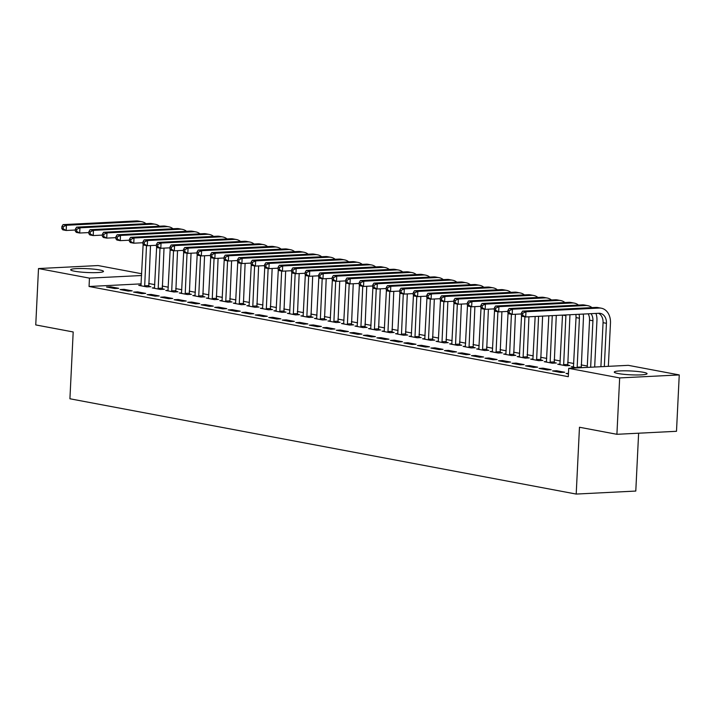 <?xml version="1.0" encoding="UTF-8"?>
<svg xmlns="http://www.w3.org/2000/svg" width="715" height="715" viewBox="0 0 715 715"><rect width="100%" height="100%" fill="white"/><g stroke="black" fill="none" stroke-linecap="round" stroke-linejoin="round"><path stroke-width="1.07" d="M618.109 373.525A16.418 1.922 -177.2 0 1 614.274 372.086A16.418 1.922 -177.2 0 1 625.107 370.808A16.418 1.922 -177.2 0 1 643.232 372.256A16.418 1.922 -177.2 0 1 647.066 373.695A16.418 1.922 -177.2 0 1 636.234 374.973A16.418 1.922 -177.2 0 1 618.109 373.525M74.521 271.217A16.418 1.922 -177.2 0 1 70.687 269.787A16.418 1.922 -177.2 0 1 81.519 268.509A16.418 1.922 -177.2 0 1 99.644 269.957A16.418 1.922 -177.2 0 1 103.487 271.387A16.418 1.922 -177.2 0 1 92.646 272.665A16.418 1.922 -177.2 0 1 74.521 271.217M587.301 366.044L581.143 364.891M573.779 363.506L567.63 362.344M560.265 360.959L554.107 359.797M546.752 358.421L540.594 357.259M533.238 355.873L527.08 354.712M519.725 353.326L513.567 352.173M506.202 350.788L500.053 349.626M492.689 348.241L486.531 347.079M479.175 345.703L473.017 344.541M465.662 343.155L459.504 341.993M452.148 340.608L445.99 339.455M438.626 338.07L432.477 336.908M425.112 335.523L418.954 334.37M411.599 332.984L405.441 331.823M398.085 330.437L391.927 329.275M384.572 327.89L378.414 326.737M371.049 325.352L364.891 324.19M357.536 322.805L351.378 321.652M344.022 320.266L337.864 319.105M330.509 317.719L324.351 316.557M316.995 315.172L310.837 314.019M303.473 312.634L297.315 311.472M289.959 310.087L283.801 308.934M276.446 307.548L270.288 306.386M262.932 305.001L256.774 303.839M249.419 302.454L243.261 301.301M235.896 299.916L229.738 298.754M222.383 297.369L216.225 296.216M208.869 294.83L202.711 293.668M195.356 292.283L189.198 291.121M181.833 289.736L175.684 288.583M168.32 287.198L162.162 286.036M154.806 284.65L148.649 283.498M628.297 365.338L679.25 374.928L619.664 377.922L568.711 368.332L628.297 365.338M619.664 377.922L616.911 434.3L676.497 431.297L679.25 374.928M638.62 433.201L635.787 491.062L576.201 494.065L69.918 398.773L73.189 331.966L35.75 324.923L38.503 268.554L98.089 265.551L141.704 273.756M552.543 370.933L560.649 372.461L564.68 372.256L556.574 370.736L552.543 370.933M560.086 364.105L557.718 364.23L565.833 365.749L569.855 365.553L567.665 365.133M525.516 365.848L533.622 367.376L537.653 367.17L529.538 365.642L525.516 365.848M533.059 359.019L530.691 359.136L538.797 360.664L542.828 360.458L540.629 360.047M498.48 360.762L506.595 362.291L510.617 362.085L502.511 360.557L498.48 360.762M506.023 353.934L503.664 354.05L511.77 355.578L515.792 355.373L513.602 354.962M471.453 355.677L479.559 357.196L483.59 357L475.475 355.471L471.453 355.677M478.996 348.849L476.628 348.965L484.734 350.493L488.765 350.287L486.566 349.876M444.426 350.582L452.532 352.111L456.554 351.914L448.448 350.386L444.426 350.582M451.969 343.754L449.601 343.879L457.707 345.408L461.729 345.202L459.539 344.791M417.39 345.497L425.497 347.025L429.527 346.82L421.421 345.3L417.39 345.497M424.933 338.669L422.565 338.794L430.68 340.313L434.702 340.117L432.512 339.697M390.363 340.411L398.469 341.94L402.491 341.734L394.385 340.206L390.363 340.411M397.906 333.583L395.538 333.699L403.644 335.228L407.675 335.022L405.477 334.611M363.327 335.326L371.443 336.854L375.464 336.649L367.358 335.12L363.327 335.326M370.87 328.498L368.502 328.614L376.617 330.142L380.639 329.937L378.45 329.526M336.3 330.241L344.407 331.76L348.437 331.563L340.322 330.035L336.3 330.241M343.844 323.412L341.475 323.529L349.581 325.057L353.612 324.851L351.414 324.44M309.264 325.146L317.38 326.675L321.401 326.478L313.295 324.95L309.264 325.146M316.817 318.318L314.448 318.443L322.554 319.971L326.576 319.766L324.387 319.355M282.237 320.061L290.344 321.589L294.374 321.384L286.259 319.864L282.237 320.061M289.781 313.233L287.412 313.358L295.527 314.877L299.549 314.68L297.36 314.269M255.21 314.975L263.317 316.504L267.339 316.298L259.232 314.77L255.21 314.975M262.754 308.147L260.385 308.263L268.491 309.792L272.522 309.595L270.324 309.175M228.174 309.89L236.29 311.418L240.311 311.213L232.205 309.684L228.174 309.89M235.718 303.062L233.349 303.178L241.464 304.706L245.486 304.501L243.297 304.09M201.147 304.805L209.254 306.324L213.285 306.127L205.169 304.599L201.147 304.805M208.691 297.976L206.322 298.092L214.428 299.621L218.459 299.415L216.261 299.004M174.111 299.719L182.227 301.238L186.249 301.042L178.142 299.514L174.111 299.719M181.655 292.891L179.295 293.007L187.402 294.535L191.423 294.33L189.234 293.919M147.084 294.625L155.191 296.153L159.222 295.947L151.106 294.428L147.084 294.625M154.628 287.796L152.259 287.922L160.366 289.441L164.396 289.244L162.198 288.833M120.057 289.539L128.164 291.068L132.186 290.862L124.079 289.334L120.057 289.539M141.204 283.864L89.053 286.492L568.309 376.689L568.711 368.332M106.535 287.001L114.65 288.52L118.672 288.324L110.566 286.795L106.535 287.001M141.114 285.258L138.746 285.374L146.852 286.903L150.883 286.697L148.684 286.286M133.571 292.086L141.677 293.606L145.708 293.409L137.593 291.881L133.571 292.086M168.141 290.344L165.773 290.46L173.888 291.988L177.91 291.783L175.72 291.371M160.598 297.172L168.704 298.7L172.735 298.495L164.629 296.966L160.598 297.172M195.177 295.429L192.809 295.545L200.915 297.074L204.946 296.877L202.747 296.457M187.634 302.257L195.74 303.786L199.762 303.58L191.656 302.052L187.634 302.257M222.204 300.514L219.836 300.64L227.942 302.159L231.973 301.962L229.774 301.551M214.661 307.343L222.767 308.871L226.798 308.666L218.683 307.146L214.661 307.343M249.231 305.6L246.872 305.725L254.978 307.253L259 307.048L256.81 306.637M241.688 312.428L249.803 313.957L253.825 313.76L245.719 312.232L241.688 312.428M276.267 310.694L273.899 310.81L282.005 312.339L286.036 312.133L283.837 311.722M268.724 317.523L276.83 319.042L280.861 318.845L272.746 317.317L268.724 317.523M303.294 315.78L300.926 315.896L309.041 317.424L313.063 317.219L310.873 316.808M295.751 322.608L303.866 324.136L307.888 323.931L299.782 322.402L295.751 322.608M330.33 320.865L327.962 320.981L336.068 322.51L340.099 322.313L337.9 321.893M322.787 327.693L330.893 329.222L334.915 329.016L326.809 327.488L322.787 327.693M357.357 325.951L354.989 326.076L363.104 327.595L367.126 327.399L364.936 326.987M349.814 332.779L357.92 334.307L361.951 334.102L353.845 332.582L349.814 332.779M384.393 331.036L382.024 331.161L390.131 332.69L394.153 332.484L391.963 332.073M376.841 337.864L384.956 339.393L388.978 339.196L380.872 337.668L376.841 337.864M411.42 336.13L409.052 336.247L417.158 337.775L421.189 337.569L418.99 337.158M403.877 342.959L411.983 344.478L416.014 344.281L407.899 342.753L403.877 342.959M438.447 341.216L436.079 341.332L444.194 342.86L448.216 342.655L446.026 342.244M430.904 348.044L439.019 349.572L443.041 349.367L434.935 347.839L430.904 348.044M465.483 346.301L463.114 346.418L471.221 347.946L475.252 347.74L473.053 347.329M457.94 353.13L466.046 354.658L470.068 354.452L461.962 352.924L457.94 353.13M492.51 351.387L490.141 351.512L498.257 353.031L502.279 352.835L500.089 352.415M484.967 358.215L493.073 359.743L497.104 359.538L488.997 358.018L484.967 358.215M519.546 356.472L517.177 356.597L525.284 358.126L529.306 357.92L527.116 357.509M512.003 363.3L520.109 364.829L524.131 364.632L516.024 363.104L512.003 363.3M546.573 361.567L544.204 361.683L552.311 363.211L556.341 363.006L554.143 362.594M539.03 368.395L547.136 369.914L551.167 369.718L543.051 368.189L539.03 368.395M573.6 366.652L571.24 366.768L577.264 367.903M583.234 314.064A15.784 11.949 -79.3 0 1 583.431 318.023L581.295 367.698M568.47 373.355L566.057 373.48L568.443 373.927M89.053 286.492L89.455 278.135L38.503 268.554M616.911 434.3L579.472 427.248L576.201 494.065M141.615 275.516L89.455 278.135M110.521 287.743L110.566 286.795M124.035 290.29L124.079 289.334M137.548 292.837L137.593 291.881M151.062 295.375L151.106 294.428M164.575 297.923L164.629 296.966M178.098 300.461L178.142 299.514M191.611 303.008L191.656 302.052M205.125 305.546L205.169 304.599M218.638 308.094L218.683 307.146M232.152 310.641L232.205 309.684M245.674 313.179L245.719 312.232M259.188 315.726L259.232 314.77M272.701 318.264L272.746 317.317M286.215 320.812L286.259 319.864M299.728 323.359L299.782 322.402M313.25 325.897L313.295 324.95M326.764 328.444L326.809 327.488M340.277 330.982L340.322 330.035M353.791 333.53L353.845 332.582M367.313 336.077L367.358 335.12M380.827 338.615L380.872 337.668M394.34 341.162L394.385 340.206M407.854 343.701L407.899 342.753M421.367 346.248L421.421 345.3M434.89 348.795L434.935 347.839M448.403 351.333L448.448 350.386M461.917 353.88L461.962 352.924M475.43 356.419L475.475 355.471M488.944 358.966L488.997 358.018M502.466 361.513L502.511 360.557M515.98 364.051L516.024 363.104M529.493 366.598L529.538 365.642M543.007 369.137L543.051 368.189M556.52 371.684L556.574 370.736M150.508 245.576L148.791 286.804M140.935 285.786L143.152 244.155M144.662 286.492L146.486 245.594M75.37 230.016L66.182 230.48L62.804 229.846L61.803 228.577L63.152 228.827L63.26 226.744L61.901 226.485L61.803 228.577M61.901 226.485L63.063 224.626L136.252 220.935A15.784 11.949 -79.3 0 1 138.406 221.087L141.785 221.722A15.784 11.949 -79.3 0 1 145.967 223.67M63.063 224.626L66.441 225.261L139.631 221.578A15.784 11.949 -79.3 0 1 141.785 221.722M63.26 226.744L66.441 225.261L66.182 230.48L63.152 228.827M144.519 285.803L148.55 285.598M164.021 248.123L162.305 289.343M154.458 288.333L156.665 246.702M158.176 289.03L159.999 248.141M88.883 232.563L79.696 233.027L76.317 232.384L75.316 231.115L76.666 231.374L76.773 229.283L75.424 229.032L75.316 231.115M75.424 229.032L76.577 227.164L149.766 223.482A15.784 11.949 -79.3 0 1 151.92 223.625L155.298 224.26A15.784 11.949 -79.3 0 1 159.481 226.217M76.577 227.164L79.955 227.808L153.144 224.117A15.784 11.949 -79.3 0 1 155.298 224.26M76.773 229.283L79.955 227.808L79.696 233.027L76.666 231.374M158.033 288.342L162.064 288.145M177.535 250.67L175.819 291.89M167.971 290.871L170.179 249.24M171.689 291.577L173.522 250.679M102.406 235.101L93.218 235.566L89.84 234.931L88.83 233.662L90.188 233.912L90.287 231.83L88.937 231.571L88.83 233.662M88.937 231.571L90.09 229.712L163.279 226.029A15.784 11.949 -79.3 0 1 165.433 226.172L168.811 226.807A15.784 11.949 -79.3 0 1 172.994 228.764M90.09 229.712L93.468 230.346L166.658 226.664A15.784 11.949 -79.3 0 1 168.811 226.807M90.287 231.83L93.468 230.346L93.218 235.566L90.188 233.912M171.555 290.889L175.577 290.683M191.048 253.208L189.341 294.437M181.485 293.418L183.692 251.787M185.203 294.115L187.035 253.226M115.919 237.648L106.732 238.113L103.353 237.478L102.352 236.209L103.702 236.459L103.8 234.368L102.451 234.118L102.352 236.209M102.451 234.118L103.604 232.259L176.802 228.568A15.784 11.949 -79.3 0 1 178.956 228.711L182.334 229.354A15.784 11.949 -79.3 0 1 186.517 231.303M103.604 232.259L106.982 232.893L180.18 229.202A15.784 11.949 -79.3 0 1 182.334 229.354M103.8 234.368L106.982 232.893L106.732 238.113L103.702 236.459M185.069 293.427L189.091 293.23M204.561 255.756L202.854 296.975M194.998 295.965L197.206 254.334M198.725 296.662L200.549 255.764M129.433 240.195L120.245 240.651L116.867 240.017L115.866 238.747L117.215 239.007L117.314 236.915L115.964 236.665L115.866 238.747M115.964 236.665L117.126 234.797L190.315 231.115A15.784 11.949 -79.3 0 1 192.469 231.258L195.847 231.892A15.784 11.949 -79.3 0 1 200.03 233.85M117.126 234.797L120.504 235.432L193.694 231.749A15.784 11.949 -79.3 0 1 195.847 231.892M117.314 236.915L120.504 235.432L120.245 240.651L117.215 239.007M198.582 295.974L202.604 295.769M218.084 258.294L216.368 299.522M208.512 298.504L210.728 256.873M212.239 299.21L214.062 258.312M142.946 242.734L133.759 243.198L130.38 242.564L129.379 241.295L130.729 241.545L130.836 239.462L129.478 239.203L129.379 241.295M129.478 239.203L130.639 237.344L203.829 233.653A15.784 11.949 -79.3 0 1 205.983 233.805L209.361 234.44A15.784 11.949 -79.3 0 1 213.544 236.388M130.639 237.344L134.018 237.979L207.207 234.297A15.784 11.949 -79.3 0 1 209.361 234.44M130.836 239.462L134.018 237.979L133.759 243.198L130.729 241.545M212.096 298.521L216.127 298.316M231.597 260.841L229.881 302.061M222.034 301.051L224.242 259.42M225.752 301.748L227.576 260.859M156.46 245.281L147.281 245.745L143.894 245.102L142.893 243.833L144.242 244.092L144.35 242.001L143 241.75L142.893 243.833M143 241.75L144.153 239.882L217.342 236.2A15.784 11.949 -79.3 0 1 219.496 236.343L222.874 236.978A15.784 11.949 -79.3 0 1 227.057 238.935M144.153 239.882L147.531 240.526L220.721 236.835A15.784 11.949 -79.3 0 1 222.874 236.978M144.35 242.001L147.531 240.526L147.281 245.745L144.242 244.092M225.609 301.06L229.64 300.863M245.111 263.388L243.395 304.608M235.548 303.589L237.755 261.958M239.266 304.295L241.098 263.397M169.982 247.819L160.795 248.284L157.416 247.649L156.406 246.38L157.765 246.63L157.863 244.548L156.514 244.289L156.406 246.38M156.514 244.289L157.666 242.43L230.856 238.747A15.784 11.949 -79.3 0 1 233.01 238.89L236.388 239.525A15.784 11.949 -79.3 0 1 240.571 241.482M157.666 242.43L161.045 243.064L234.234 239.382A15.784 11.949 -79.3 0 1 236.388 239.525M157.863 244.548L161.045 243.064L160.795 248.284L157.765 246.63M239.132 303.607L243.154 303.401M258.624 265.926L256.917 307.155M249.061 306.136L251.269 264.505M252.779 306.833L254.612 265.944M183.496 250.366L174.308 250.831L170.93 250.196L169.929 248.927L171.278 249.178L171.377 247.086L170.027 246.836L169.929 248.927M170.027 246.836L171.18 244.977L244.378 241.286A15.784 11.949 -79.3 0 1 246.532 241.429L249.91 242.072A15.784 11.949 -79.3 0 1 254.093 244.021M171.18 244.977L174.558 245.611L247.756 241.92A15.784 11.949 -79.3 0 1 249.91 242.072M171.377 247.086L174.558 245.611L174.308 250.831L171.278 249.178M252.645 306.145L256.667 305.949M272.147 268.474L270.431 309.693M262.575 308.683L264.782 267.053M266.302 309.381L268.125 268.483M197.009 252.913L187.822 253.369L184.443 252.735L183.442 251.466L184.792 251.725L184.89 249.633L183.541 249.383L183.442 251.466M183.541 249.383L184.702 247.515L257.892 243.833A15.784 11.949 -79.3 0 1 260.046 243.976L263.424 244.61A15.784 11.949 -79.3 0 1 267.607 246.568M184.702 247.515L188.081 248.15L261.27 244.467A15.784 11.949 -79.3 0 1 263.424 244.61M184.89 249.633L188.081 248.15L187.822 253.369L184.792 251.725M266.159 308.692L270.19 308.487M285.66 271.012L283.944 312.241M276.088 311.222L278.305 269.591M279.815 311.928L281.639 271.03M210.523 255.452L201.335 255.916L197.957 255.282L196.956 254.013L198.305 254.263L198.413 252.181L197.054 251.921L196.956 254.013M197.054 251.921L198.216 250.062L271.405 246.371A15.784 11.949 -79.3 0 1 273.559 246.523L276.937 247.158A15.784 11.949 -79.3 0 1 281.12 249.106M198.216 250.062L201.594 250.697L274.783 247.015A15.784 11.949 -79.3 0 1 276.937 247.158M198.413 252.181L201.594 250.697L201.335 255.916L198.305 254.263M279.672 311.24L283.703 311.034M299.174 273.559L297.458 314.779M289.611 313.769L291.818 272.138M293.329 314.466L295.161 273.577M224.036 257.999L214.858 258.464L211.47 257.82L210.469 256.551L211.819 256.81L211.926 254.719L210.576 254.469L210.469 256.551M210.576 254.469L211.729 252.601L284.919 248.918A15.784 11.949 -79.3 0 1 287.072 249.061L290.451 249.696A15.784 11.949 -79.3 0 1 294.634 251.653M211.729 252.601L215.108 253.244L288.297 249.553A15.784 11.949 -79.3 0 1 290.451 249.696M211.926 254.719L215.108 253.244L214.858 258.464L211.819 256.81M293.186 313.778L297.217 313.581M312.687 276.106L310.971 317.326M303.124 316.307L305.332 274.676M306.842 317.013L308.674 276.115M237.559 260.537L228.371 261.002L224.993 260.367L223.983 259.098L225.341 259.348L225.44 257.266L224.09 257.007L223.983 259.098M224.09 257.007L225.243 255.148L298.432 251.466A15.784 11.949 -79.3 0 1 300.586 251.608L303.964 252.243A15.784 11.949 -79.3 0 1 308.147 254.2M225.243 255.148L228.621 255.782L301.81 252.1A15.784 11.949 -79.3 0 1 303.964 252.243M225.44 257.266L228.621 255.782L228.371 261.002L225.341 259.348M306.708 316.325L310.73 316.119M326.201 278.644L324.494 319.873M316.638 318.854L318.845 277.223M320.356 319.551L322.188 278.662M251.072 263.084L241.885 263.549L238.506 262.914L237.505 261.645L238.855 261.896L238.953 259.804L237.603 259.554L237.505 261.645M237.603 259.554L238.756 257.695L311.955 254.004A15.784 11.949 -79.3 0 1 314.108 254.147L317.487 254.79A15.784 11.949 -79.3 0 1 321.67 256.739M238.756 257.695L242.144 258.33L315.333 254.638A15.784 11.949 -79.3 0 1 317.487 254.79M238.953 259.804L242.144 258.33L241.885 263.549L238.855 261.896M320.222 318.863L324.244 318.667M339.723 281.192L338.007 322.411M330.151 321.401L332.359 279.771M333.878 322.099L335.701 281.201M264.586 265.631L255.398 266.087L252.02 265.453L251.019 264.184L252.368 264.443L252.475 262.351L251.117 262.101L251.019 264.184M251.117 262.101L252.279 260.233L325.468 256.551A15.784 11.949 -79.3 0 1 327.622 256.694L331 257.329A15.784 11.949 -79.3 0 1 335.183 259.286M252.279 260.233L255.657 260.868L328.846 257.185A15.784 11.949 -79.3 0 1 331 257.329M252.475 262.351L255.657 260.868L255.398 266.087L252.368 264.443M333.735 321.41L337.766 321.205M353.237 283.73L351.521 324.959M343.665 323.94L345.881 282.309M347.392 324.646L349.215 283.748M278.099 268.17L268.911 268.634L265.533 268L264.532 266.731L265.882 266.981L265.989 264.899L264.63 264.639L264.532 266.731M264.63 264.639L265.792 262.78L338.981 259.089A15.784 11.949 -79.3 0 1 341.135 259.241L344.514 259.876A15.784 11.949 -79.3 0 1 348.697 261.824M265.792 262.78L269.171 263.415L342.36 259.733A15.784 11.949 -79.3 0 1 344.514 259.876M265.989 264.899L269.171 263.415L268.911 268.634L265.882 266.981M347.249 323.958L351.28 323.752M366.75 286.277L365.034 327.497M357.187 326.487L359.395 284.856M360.905 327.184L362.737 286.295M291.622 270.717L282.434 271.182L279.056 270.538L278.046 269.269L279.395 269.528L279.502 267.437L278.153 267.187L278.046 269.269M278.153 267.187L279.306 265.319L352.495 261.636A15.784 11.949 -79.3 0 1 354.649 261.779L358.027 262.414A15.784 11.949 -79.3 0 1 362.21 264.371M279.306 265.319L282.684 265.962L355.873 262.271A15.784 11.949 -79.3 0 1 358.027 262.414M279.502 267.437L282.684 265.962L282.434 271.182L279.395 269.528M360.771 326.496L364.793 326.299M380.264 288.824L378.557 330.044M370.701 329.025L372.908 287.394M374.419 329.731L376.251 288.833M305.135 273.255L295.947 273.72L292.569 273.085L291.559 271.816L292.918 272.066L293.016 269.984L291.666 269.725L291.559 271.816M291.666 269.725L292.819 267.866L366.009 264.184A15.784 11.949 -79.3 0 1 368.162 264.327L371.541 264.961A15.784 11.949 -79.3 0 1 375.724 266.918M292.819 267.866L296.198 268.5L369.396 264.818A15.784 11.949 -79.3 0 1 371.541 264.961M293.016 269.984L296.198 268.5L295.947 273.72L292.918 272.066M374.285 329.043L378.306 328.837M393.777 291.363L392.07 332.591M384.214 331.572L386.422 289.941M387.941 332.269L389.764 291.38M318.649 275.802L309.461 276.267L306.083 275.632L305.082 274.363L306.431 274.614L306.529 272.522L305.18 272.272L305.082 274.363M305.18 272.272L306.342 270.413L379.531 266.722A15.784 11.949 -79.3 0 1 381.685 266.865L385.063 267.508A15.784 11.949 -79.3 0 1 389.246 269.457M306.342 270.413L309.72 271.048L382.909 267.356A15.784 11.949 -79.3 0 1 385.063 267.508M306.529 272.522L309.72 271.048L309.461 276.267L306.431 274.614M387.798 331.581L391.82 331.385M407.3 293.91L405.584 335.129M397.728 334.12L399.935 292.489M401.455 334.817L403.278 293.919M332.162 278.35L322.974 278.805L319.596 278.171L318.595 276.902L319.945 277.161L320.052 275.069L318.693 274.819L318.595 276.902M318.693 274.819L319.855 272.951L393.044 269.269A15.784 11.949 -79.3 0 1 395.198 269.412L398.577 270.047A15.784 11.949 -79.3 0 1 402.76 272.004M319.855 272.951L323.234 273.586L396.423 269.904A15.784 11.949 -79.3 0 1 398.577 270.047M320.052 275.069L323.234 273.586L322.974 278.805L319.945 277.161M401.312 334.128L405.342 333.923M420.813 296.448L419.097 337.677M411.25 336.658L413.458 295.027M414.968 337.364L416.791 296.466M345.676 280.888L336.488 281.353L333.11 280.718L332.109 279.449L333.458 279.699L333.565 277.617L332.216 277.357L332.109 279.449M332.216 277.357L333.369 275.498L406.558 271.807A15.784 11.949 -79.3 0 1 408.712 271.959L412.09 272.594A15.784 11.949 -79.3 0 1 416.273 274.542M333.369 275.498L336.747 276.133L409.936 272.451A15.784 11.949 -79.3 0 1 412.09 272.594M333.565 277.617L336.747 276.133L336.488 281.353L333.458 279.699M414.825 336.676L418.856 336.47M434.327 298.995L432.611 340.215M424.764 339.205L426.971 297.574M428.482 339.902L430.314 299.013M359.198 283.435L350.01 283.9L346.632 283.256L345.622 281.987L346.981 282.246L347.079 280.155L345.729 279.905L345.622 281.987M345.729 279.905L346.882 278.037L420.071 274.354A15.784 11.949 -79.3 0 1 422.225 274.497L425.604 275.132A15.784 11.949 -79.3 0 1 429.786 277.089M346.882 278.037L350.261 278.68L423.45 274.989A15.784 11.949 -79.3 0 1 425.604 275.132M347.079 280.155L350.261 278.68L350.01 283.9L346.981 282.246M428.348 339.214L432.369 339.017M447.84 301.542L446.133 342.762M438.277 341.743L440.485 300.112M441.995 342.449L443.827 301.551M372.712 285.973L363.524 286.438L360.146 285.803L359.144 284.534L360.494 284.784L360.592 282.702L359.243 282.443L359.144 284.534M359.243 282.443L360.396 280.584L433.585 276.902A15.784 11.949 -79.3 0 1 435.739 277.045L439.126 277.679A15.784 11.949 -79.3 0 1 443.309 279.637M360.396 280.584L363.774 281.218L436.972 277.536A15.784 11.949 -79.3 0 1 439.126 277.679M360.592 282.702L363.774 281.218L363.524 286.438L360.494 284.784M441.861 341.761L445.883 341.556M461.354 304.081L459.647 345.309M451.791 344.29L453.998 302.659M455.518 344.988L457.341 304.098M386.225 288.52L377.037 288.985L373.659 288.351L372.658 287.081L374.008 287.332L374.106 285.24L372.756 284.99L372.658 287.081M372.756 284.99L373.918 283.131L447.107 279.44A15.784 11.949 -79.3 0 1 449.261 279.583L452.64 280.226A15.784 11.949 -79.3 0 1 456.822 282.175M373.918 283.131L377.297 283.766L450.486 280.074A15.784 11.949 -79.3 0 1 452.64 280.226M374.106 285.24L377.297 283.766L377.037 288.985L374.008 287.332M455.375 344.299L459.396 344.103M474.876 306.628L473.16 347.848M465.304 346.838L467.521 305.207M469.031 347.535L470.854 306.637M399.739 291.068L390.551 291.523L387.173 290.889L386.171 289.62L387.521 289.879L387.628 287.788L386.27 287.537L386.171 289.62M386.27 287.537L387.432 285.669L460.621 281.987A15.784 11.949 -79.3 0 1 462.775 282.13L466.153 282.765A15.784 11.949 -79.3 0 1 470.336 284.722M387.432 285.669L390.81 286.304L463.999 282.622A15.784 11.949 -79.3 0 1 466.153 282.765M387.628 287.788L390.81 286.304L390.551 291.523L387.521 289.879M468.888 346.846L472.919 346.641M488.39 309.166L486.674 350.395M478.827 349.376L481.034 307.745M482.545 350.082L484.368 309.184M413.252 293.606L404.064 294.071L400.686 293.436L399.685 292.167L401.035 292.417L401.142 290.335L399.792 290.076L399.685 292.167M399.792 290.076L400.945 288.217L474.134 284.525A15.784 11.949 -79.3 0 1 476.288 284.677L479.667 285.312A15.784 11.949 -79.3 0 1 483.849 287.26M400.945 288.217L404.324 288.851L477.513 285.169A15.784 11.949 -79.3 0 1 479.667 285.312M401.142 290.335L404.324 288.851L404.064 294.071L401.035 292.417M482.402 349.394L486.432 349.188M501.903 311.713L500.187 352.933M492.34 351.923L494.548 310.292M496.058 352.62L497.89 311.731M426.775 296.153L417.587 296.618L414.208 295.974L413.199 294.705L414.557 294.964L414.655 292.873L413.306 292.623L413.199 294.705M413.306 292.623L414.459 290.755L487.648 287.072A15.784 11.949 -79.3 0 1 489.802 287.216L493.18 287.85A15.784 11.949 -79.3 0 1 497.363 289.807M414.459 290.755L417.837 291.398L491.026 287.707A15.784 11.949 -79.3 0 1 493.18 287.85M414.655 292.873L417.837 291.398L417.587 296.618L414.557 294.964M495.924 351.932L499.946 351.735M515.417 314.26L513.71 355.48M505.854 354.461L508.061 312.83M509.572 355.167L511.404 314.269M440.288 298.691L431.1 299.156L427.722 298.521L426.721 297.252L428.07 297.503L428.169 295.42L426.819 295.161L426.721 297.252M426.819 295.161L427.972 293.302L501.17 289.62A15.784 11.949 -79.3 0 1 503.324 289.763L506.703 290.397A15.784 11.949 -79.3 0 1 510.885 292.355M427.972 293.302L431.351 293.937L504.549 290.254A15.784 11.949 -79.3 0 1 506.703 290.397M428.169 295.42L431.351 293.937L431.1 299.156L428.07 297.503M509.438 354.479L513.459 354.274M528.93 316.799L527.223 358.027M519.367 357.008L521.575 315.378M523.094 357.706L524.917 316.817M453.802 301.238L444.614 301.703L441.235 301.069L440.234 299.8L441.584 300.05L441.682 297.958L440.333 297.708L440.234 299.8M440.333 297.708L441.495 295.849L514.684 292.158A15.784 11.949 -79.3 0 1 516.838 292.301L520.216 292.944A15.784 11.949 -79.3 0 1 524.399 294.893M441.495 295.849L444.873 296.484L518.062 292.793A15.784 11.949 -79.3 0 1 520.216 292.944M441.682 297.958L444.873 296.484L444.614 301.703L441.584 300.05M522.951 357.017L526.973 356.821M542.605 316.11L540.737 360.566M532.881 359.556L535.16 316.486M536.607 360.253L538.583 316.316M467.315 303.786L458.127 304.241L454.749 303.607L453.748 302.338L455.098 302.597L455.205 300.506L453.846 300.255L453.748 302.338M453.846 300.255L455.008 298.387L528.197 294.705A15.784 11.949 -79.3 0 1 530.351 294.848L533.73 295.483A15.784 11.949 -79.3 0 1 537.912 297.44M455.008 298.387L458.387 299.022L531.576 295.34A15.784 11.949 -79.3 0 1 533.73 295.483M455.205 300.506L458.387 299.022L458.127 304.241L455.098 302.597M536.465 359.565L540.495 359.359M556.279 315.422L554.25 363.113M546.403 362.094L548.834 315.798M550.121 362.8L552.257 315.628M480.829 306.324L471.641 306.789L468.262 306.154L467.261 304.885L468.611 305.135L468.718 303.053L467.369 302.794L467.261 304.885M467.369 302.794L468.522 300.935L541.711 297.243A15.784 11.949 -79.3 0 1 543.865 297.395L547.243 298.03A15.784 11.949 -79.3 0 1 551.426 299.978M468.522 300.935L471.9 301.569L545.089 297.887A15.784 11.949 -79.3 0 1 547.243 298.03M468.718 303.053L471.9 301.569L471.641 306.789L468.611 305.135M549.978 362.112L554.009 361.906M569.944 314.734A15.784 11.949 -79.3 0 1 569.918 315.476L567.764 365.651M559.917 364.641L562.508 315.109M563.635 365.338L565.896 315.681A10.528 7.963 100.7 0 0 565.905 314.94M494.351 308.871L485.163 309.336L481.785 308.692L480.775 307.423L482.133 307.682L482.232 305.591L480.882 305.341L480.775 307.423M480.882 305.341L482.035 303.473L555.224 299.791A15.784 11.949 -79.3 0 1 557.378 299.934L560.757 300.568A15.784 11.949 -79.3 0 1 564.939 302.525M482.035 303.473L485.414 304.116L558.603 300.425A15.784 11.949 -79.3 0 1 560.757 300.568M482.232 305.591L485.414 304.116L485.163 309.336L482.133 307.682M563.5 364.65L567.522 364.453M573.43 367.179L576.031 317.585A10.528 7.963 100.7 0 0 575.807 314.439M577.148 367.885L579.409 318.22A10.528 7.963 100.7 0 0 578.998 314.278M507.865 311.409L498.677 311.874L495.298 311.24L494.297 309.97L495.647 310.221L495.745 308.138L494.396 307.879L494.297 309.97M494.396 307.879L495.549 306.02L568.747 302.338A15.784 11.949 -79.3 0 1 570.901 302.481L574.279 303.115A15.784 11.949 -79.3 0 1 578.462 305.073M495.549 306.02L498.927 306.655L572.125 302.972A15.784 11.949 -79.3 0 1 574.279 303.115M495.745 308.138L498.927 306.655L498.677 311.874L495.647 310.221M577.014 367.197L581.036 366.992M595.944 313.429A15.784 11.949 -79.3 0 1 596.945 320.561L594.674 367.027M587.23 367.403L589.544 320.132A10.528 7.963 100.7 0 0 588.168 313.814M590.653 367.233L592.923 320.767A10.528 7.963 100.7 0 0 591.046 313.671M521.378 313.957L512.19 314.421L508.812 313.787L507.811 312.518L509.16 312.768L509.259 310.676L507.909 310.426L507.811 312.518M507.909 310.426L509.071 308.567L582.26 304.876A15.784 11.949 -79.3 0 1 584.414 305.019L587.793 305.663A15.784 11.949 -79.3 0 1 591.975 307.611M509.071 308.567L512.449 309.202L585.639 305.511A15.784 11.949 -79.3 0 1 587.793 305.663M509.259 310.676L512.449 309.202L512.19 314.421L509.16 312.768M521.423 312.973L521.324 315.056L522.674 315.315L522.781 313.224L521.423 312.973L522.585 311.105L525.963 311.74L599.152 308.058A15.784 11.949 -79.3 0 1 601.306 308.201A15.784 11.949 -79.3 0 1 610.467 323.108L608.349 366.339M600.904 366.715L603.058 322.671A10.528 7.963 100.7 0 0 598.589 313.295M604.327 366.545L606.436 323.314A10.528 7.963 100.7 0 0 600.332 313.376A10.528 7.963 100.7 0 0 598.893 313.277L525.704 316.959L522.325 316.325L521.324 315.056M522.585 311.105L595.774 307.423A15.784 11.949 -79.3 0 1 597.928 307.566L601.306 308.201M522.781 313.224L525.963 311.74L525.704 316.959L522.674 315.315M136.252 220.935L139.631 221.578M149.766 223.482L153.144 224.117M163.279 226.029L166.658 226.664M176.802 228.568L180.18 229.202M190.315 231.115L193.694 231.749M203.829 233.653L207.207 234.297M217.342 236.2L220.721 236.835M230.856 238.747L234.234 239.382M244.378 241.286L247.756 241.92M257.892 243.833L261.27 244.467M271.405 246.371L274.783 247.015M284.919 248.918L288.297 249.553M298.432 251.466L301.81 252.1M311.955 254.004L315.333 254.638M325.468 256.551L328.846 257.185M338.981 259.089L342.36 259.733M352.495 261.636L355.873 262.271M366.009 264.184L369.396 264.818M379.531 266.722L382.909 267.356M393.044 269.269L396.423 269.904M406.558 271.807L409.936 272.451M420.071 274.354L423.45 274.989M433.585 276.902L436.972 277.536M447.107 279.44L450.486 280.074M460.621 281.987L463.999 282.622M474.134 284.525L477.513 285.169M487.648 287.072L491.026 287.707M501.17 289.62L504.549 290.254M514.684 292.158L518.062 292.793M528.197 294.705L531.576 295.34M541.711 297.243L545.089 297.887M562.785 315.092L565.896 315.681M555.224 299.791L558.603 300.425M576.031 317.585L579.409 318.22M568.747 302.338L572.125 302.972M589.544 320.132L592.923 320.767M582.26 304.876L585.639 305.511M603.058 322.671L606.436 323.314M595.774 307.423L599.152 308.058"/></g></svg>
